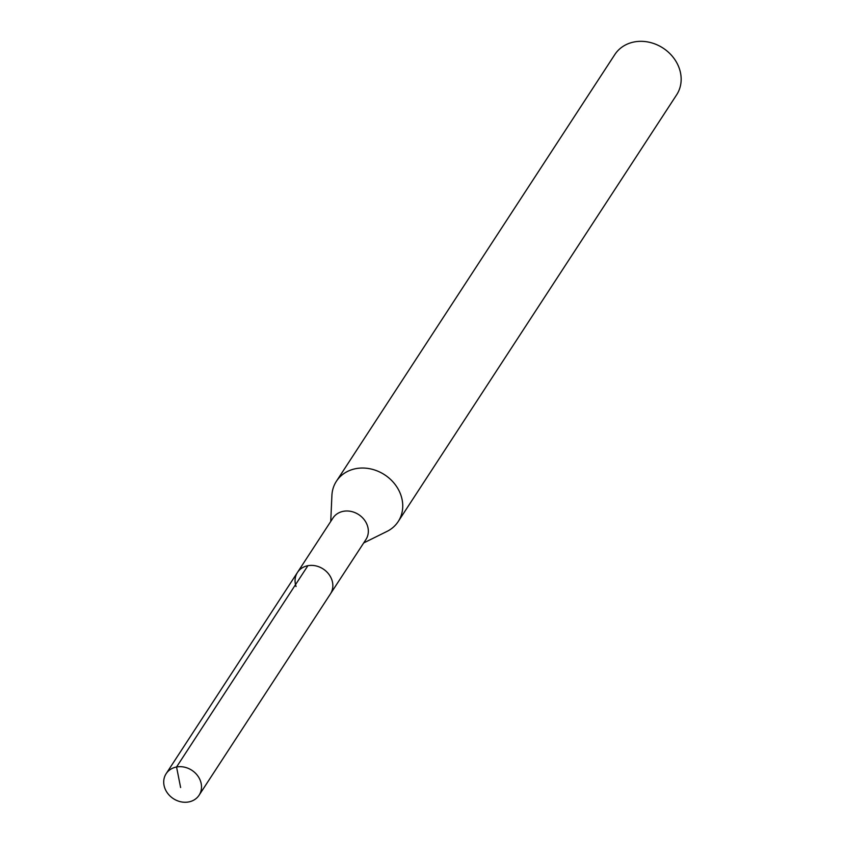 <?xml version="1.0" encoding="UTF-8"?>
<svg xmlns="http://www.w3.org/2000/svg" width="844" height="844" viewBox="0 0 844 844"><rect width="100%" height="100%" fill="white"/><g stroke="black" fill="none" stroke-linecap="round" stroke-linejoin="round"><path stroke-width="1.27" d="M200.513 781.122A19.676 16.933 33.1 0 1 199.089 795.217A19.676 16.933 33.1 0 1 180.859 801.8A19.676 16.933 33.1 0 1 164.707 787.821A19.676 16.933 33.1 0 1 166.131 773.716A19.676 16.933 33.1 0 1 184.361 767.143A19.676 16.933 33.1 0 1 200.513 781.122M296.054 586.517A19.676 16.933 33.1 0 1 297.478 572.422L332.958 518.037A19.676 16.933 -146.9 0 1 351.188 511.453A19.676 16.933 -146.9 0 1 367.34 525.443A19.676 16.933 -146.9 0 1 365.916 539.538L330.426 593.923A19.676 16.933 -146.9 0 0 331.85 579.828A19.676 16.933 -146.9 0 0 315.698 565.849A19.676 16.933 -146.9 0 0 297.478 572.422A19.676 16.933 33.1 0 1 315.698 565.849A19.676 16.933 33.1 0 1 331.85 579.828A19.676 16.933 33.1 0 1 330.426 593.923L199.089 795.217M330.743 521.434L331.903 495.481A36.893 31.756 33.1 0 1 336.418 481.238A36.893 31.756 33.1 0 1 370.59 468.905A36.893 31.756 33.1 0 1 400.879 495.122A36.893 31.756 33.1 0 1 398.199 521.56A36.893 31.756 33.1 0 1 386.985 531.414L363.701 542.935M398.199 521.56L676.624 94.844A36.893 31.756 -146.9 0 0 679.293 68.417A36.893 31.756 -146.9 0 0 649.015 42.2A36.893 31.756 -146.9 0 0 614.833 54.533L336.418 481.238M180.616 787.526L176.554 766.996L307.902 565.691M297.478 572.422L166.131 773.716"/></g></svg>
